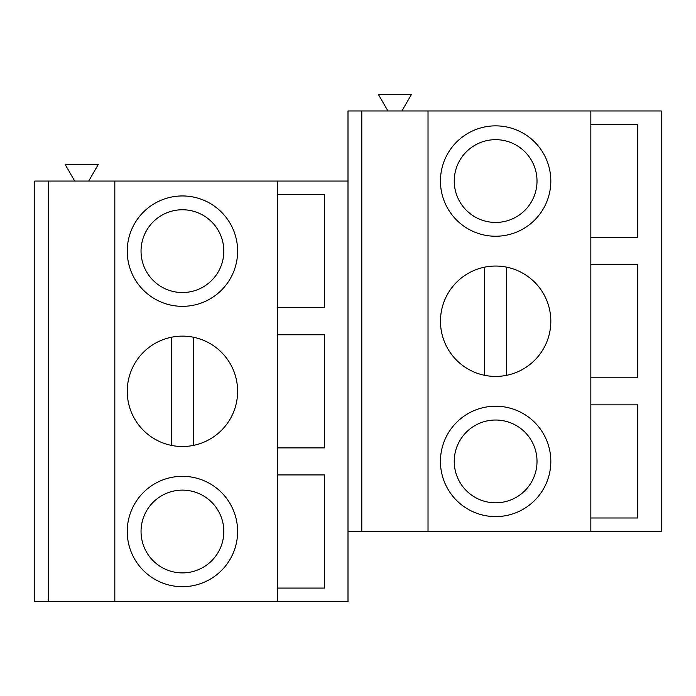 <?xml version="1.0" encoding="UTF-8"?>
<svg xmlns="http://www.w3.org/2000/svg" width="696" height="696" viewBox="0 0 696 696"><rect width="100%" height="100%" fill="white"/><g stroke="black" fill="none" stroke-linecap="round" stroke-linejoin="round"><path stroke-width="1.04" d="M506.671 267.16L506.671 375.309M495.63 266.046A55.193 55.193 0 0 0 484.59 375.309A55.193 55.193 0 0 0 550.545 326.781A55.193 55.193 0 0 0 495.63 266.046M484.59 375.309L484.59 267.16M401.905 110.96L411.466 94.404L378.354 94.404L387.916 110.96M495.63 222.442A41.395 41.395 0 0 0 531.474 160.358A41.395 41.395 0 0 0 459.786 160.358A41.395 41.395 0 0 0 495.63 222.442M182.43 306.336A55.193 55.193 0 0 0 230.228 223.546A55.193 55.193 0 0 0 134.632 223.546A55.193 55.193 0 0 0 182.43 306.336M495.63 516.606A55.193 55.193 0 0 0 543.428 433.817A55.193 55.193 0 0 0 447.832 433.817A55.193 55.193 0 0 0 495.63 516.606M495.63 502.808A41.395 41.395 0 0 0 531.474 440.716A41.395 41.395 0 0 0 459.786 440.716A41.395 41.395 0 0 0 495.63 502.808M182.43 446.51A55.193 55.193 0 0 1 134.632 363.73A55.193 55.193 0 0 1 230.228 363.73A55.193 55.193 0 0 1 182.43 446.51M182.43 586.693A55.193 55.193 0 0 0 230.228 503.913A55.193 55.193 0 0 0 134.632 503.913A55.193 55.193 0 0 0 182.43 586.693M182.43 572.895A41.395 41.395 0 0 0 218.274 510.812A41.395 41.395 0 0 0 146.586 510.812A41.395 41.395 0 0 0 182.43 572.895M277.634 334.759L324.545 334.759L324.545 447.893L277.634 447.893M48.598 601.596L114.823 601.596L114.823 181.056L34.8 181.056L34.8 601.596L48.598 601.596L48.598 181.056M114.823 601.596L348 601.596L348 531.509L661.2 531.509L661.2 110.96L590.834 110.96L590.834 531.509M348 181.056L277.634 181.056L277.634 601.596M277.634 181.056L114.823 181.056M590.834 110.96L428.023 110.96L428.023 531.509M590.834 264.663L637.745 264.663L637.745 377.806L590.834 377.806M590.834 404.846L637.745 404.846L637.745 517.981L590.834 517.981M590.834 124.48L637.745 124.48L637.745 237.623L590.834 237.623M277.634 474.933L324.545 474.933L324.545 588.077L277.634 588.077M277.634 194.576L324.545 194.576L324.545 307.71L277.634 307.71M182.43 292.538A41.395 41.395 0 0 0 218.274 230.446A41.395 41.395 0 0 0 146.586 230.446A41.395 41.395 0 0 0 182.43 292.538M428.023 110.96L348 110.96L348 531.509M495.63 236.24A55.193 55.193 0 0 0 543.428 153.459A55.193 55.193 0 0 0 447.832 153.459A55.193 55.193 0 0 0 495.63 236.24M193.471 445.397L193.471 337.247M171.39 337.247L171.39 445.397M361.798 110.96L361.798 531.509M88.705 181.056L98.267 164.491L65.154 164.491L74.716 181.056"/></g></svg>
